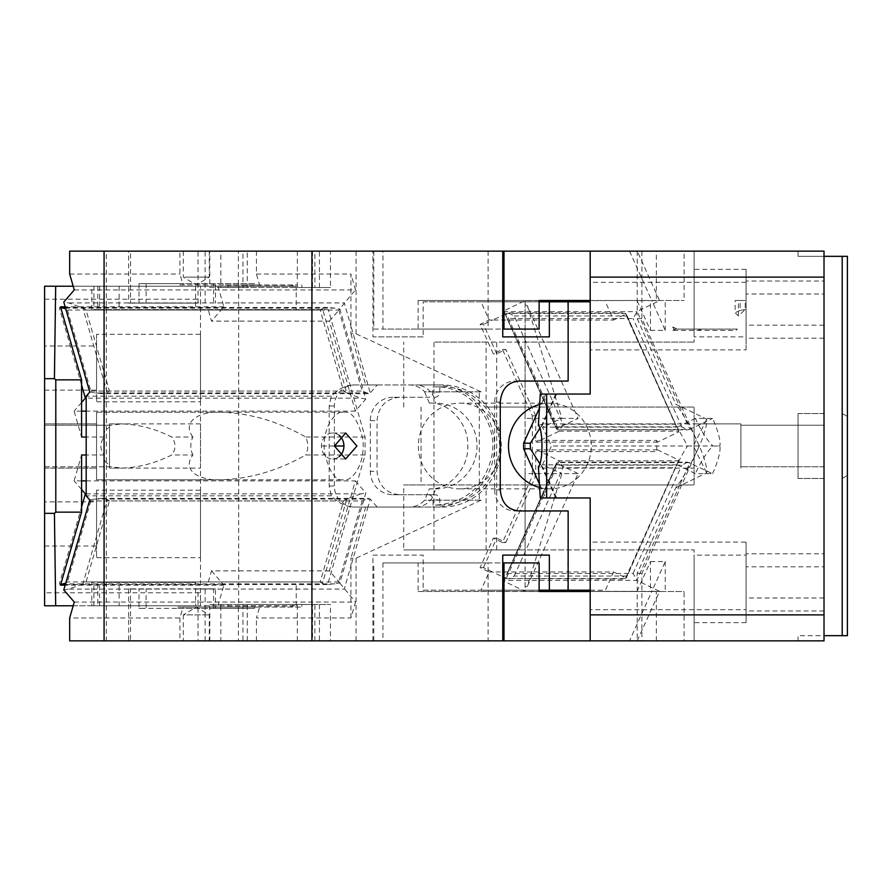 <?xml version="1.0" encoding="UTF-8"?>
<svg xmlns="http://www.w3.org/2000/svg" width="892" height="892" viewBox="0 0 892 892"><rect width="100%" height="100%" fill="white"/><g stroke="black" fill="none" stroke-linecap="round" stroke-linejoin="round"><path stroke-width="0.67" stroke-dasharray="4.46 3.34" d="M656.356 640.857L656.356 591.496L684.108 591.496L684.108 640.857L656.356 640.857L824.018 640.857L824.018 614.878L694.11 614.878L694.11 640.857L694.11 549.918L525.087 549.918L525.087 591.496L656.356 591.496M684.108 640.857L382.958 640.857L382.958 562.908L418.092 562.908L418.092 591.496L539.125 591.351M418.092 591.496L684.108 591.496M798.039 640.857L824.018 640.857L824.018 251.143L824.018 635.662L798.039 635.662L798.039 640.857L824.018 640.857L824.018 635.662L798.039 635.662L798.039 640.857M539.794 484.702L545.77 497.959L590.192 497.959L590.192 640.857L641.917 640.857L641.917 573.378L699.283 446L641.917 318.622L641.917 251.143L590.192 251.143L590.192 394.041L545.77 394.041L539.794 407.298M637.2 640.857L659.567 591.351L637.2 580.558L637.2 579.532L679.291 486.095L706.687 472.872A33.26 7.805 64.2 0 0 699.283 446C691.333 428.361 683.484 414.423 675.757 404.199L706.687 419.128A33.26 7.805 115.8 0 1 699.283 446C691.333 463.639 683.484 477.577 675.757 487.801L637.2 573.378L636.821 580.369L504.047 580.369L556.24 463.439L507.08 573.467L633.052 573.467L637.2 580.558L637.2 640.857L641.917 640.857M590.192 640.857L637.278 640.857M205.115 640.857L205.115 588.898L198.024 588.898L198.024 640.857L502.753 640.857L488.091 640.857L488.091 562.908L502.753 562.908M382.958 640.857L488.091 640.857M590.192 591.351L637.044 591.351L650.435 561.614L650.435 591.496L665.231 591.496L590.192 591.496L651.84 591.351L629.54 640.857M694.11 614.878L694.11 549.918L403.719 549.918L525.087 549.918L525.087 342.082L525.087 407.031L486.118 407.031L486.118 342.082L525.087 342.082L525.087 300.504L525.087 418.381L561.915 418.381L542.414 427.168L551.501 446L542.414 464.832L561.915 473.619L525.087 473.619L525.087 591.351L503.891 581.116L556.909 463.383L559.92 464.832L542.414 464.832M525.087 473.619L525.087 418.381M539.125 562.908L418.092 562.908M382.958 562.908L488.091 562.908M373.77 640.857L373.77 562.908M636.977 591.496L650.435 591.496M694.11 557.712L694.11 622.672L694.11 557.712M824.018 277.122L824.018 251.143L694.11 251.143L694.11 277.122L824.018 277.122L824.018 614.878M824.018 425.216L824.018 466.784L824.018 425.216L824.018 466.784L824.018 425.216L740.884 425.216L740.884 466.784L740.884 425.216L740.884 466.784L740.884 425.216L824.018 425.216M824.018 566.81L824.018 610.975L824.018 566.81L746.08 566.81L746.08 610.975L746.08 566.81M824.018 281.025L824.018 325.19L824.018 281.025L746.08 281.025L746.08 325.19L746.08 281.025M824.018 553.821L824.018 597.986L824.018 553.821L746.08 553.821L746.08 597.986L746.08 553.821M824.018 294.014L824.018 338.18L824.018 294.014L746.08 294.014L746.08 338.18L746.08 294.014M590.192 609.682L590.192 542.124L590.192 609.682L746.08 609.682L746.08 542.124L590.192 542.124M637.2 573.378L641.917 573.378M650.435 561.614L665.231 561.614L651.84 591.351L659.567 591.351M504.047 580.369L503.891 581.116M656.356 300.504L525.087 300.504L684.108 300.504L656.356 300.504L656.356 251.143L684.108 251.143L684.108 300.504M694.11 277.122L694.11 342.082L694.11 251.143L656.356 251.143M525.087 342.082L694.11 342.082L496.71 342.082L496.71 549.918M636.977 300.504L590.192 300.649M539.125 300.649L525.087 300.649L503.891 310.884L556.909 428.617L578.116 418.381L527.384 305.744L525.087 304.808M418.092 300.504L539.125 300.504L418.092 300.504L418.092 329.092L382.958 329.092L382.958 251.143L373.77 251.143L502.753 251.143L198.024 251.143L198.024 303.102L139.007 303.102L139.007 283.623L177.976 283.623L177.976 284.916L183.072 284.916L179.928 274.045L179.928 251.143L128.615 251.143L128.615 303.102L139.007 303.102M527.384 305.744L561.915 418.381L578.116 418.381M527.384 586.256L578.116 473.619L561.915 473.619L527.384 586.256L525.087 587.192M578.116 473.619L559.92 464.832L677.184 464.832A33.26 7.805 115.8 0 1 687.565 446L551.501 446M665.231 561.614L665.231 591.496M486.118 407.031L694.11 407.031L694.11 484.969L694.11 407.031L525.087 407.031M421.057 407.031L421.057 484.969L694.11 484.969L525.087 484.969L525.087 549.918M746.08 555.114L746.08 622.672L746.08 555.114L694.11 555.114M746.08 622.672L694.11 622.672M824.018 256.339L798.039 256.339L798.039 251.143L798.039 256.339L842.204 256.339L842.204 635.662L824.018 635.662M824.018 478.48L798.039 478.48L798.039 413.52L798.039 478.48L824.018 478.48M824.018 413.52L798.039 413.52L798.039 478.48L798.039 413.52L824.018 413.52M798.039 251.143L824.018 251.143L798.039 251.143M590.192 251.143L641.917 251.143M382.958 251.143L684.108 251.143M824.018 466.784L740.884 466.784L824.018 466.784M824.018 610.975L746.08 610.975M824.018 325.19L746.08 325.19M842.204 256.339L847.4 256.339L847.4 635.662L842.204 635.662M824.018 597.986L746.08 597.986M824.018 338.18L746.08 338.18M545.77 497.959L540.284 497.959M746.08 542.124L746.08 609.682M539.783 463.595L542.815 467.352L542.47 468.088L538.389 466.527M503.891 310.884L504.047 311.631L636.821 311.631L637.2 318.622L641.917 318.622M637.2 318.622L675.757 404.199M637.2 251.143L637.2 311.442L659.567 300.649L637.278 251.143M555.861 426.844L681.845 426.844L687.609 429.844L689.851 429.364L637.2 311.442L633.052 318.533L507.08 318.533L556.24 428.561L504.047 311.631M590.192 349.876L590.192 282.318L590.192 349.876L746.08 349.876L746.08 282.318L746.08 349.876M545.77 394.041L540.284 394.041M539.783 428.405L542.815 424.648L542.47 423.912L740.884 423.912L740.884 468.088L740.884 423.912L740.884 468.088L740.884 423.912L694.11 423.912L694.11 468.088L694.11 423.912M507.08 573.467L557.076 462.636L689.851 462.636L679.291 486.095L675.757 487.801M433.969 549.918L433.969 342.082L496.71 342.082M677.184 464.832L695.381 473.619L712.596 473.619L687.609 462.156L557.076 462.156L556.909 463.383M694.11 336.886L694.11 269.328L694.11 336.886L746.08 336.886L746.08 269.328L746.08 336.886M650.435 330.386L665.231 330.386L651.84 300.649L637.044 300.649L650.435 330.386L650.435 300.504M629.54 251.143L651.84 300.649L659.567 300.649M542.414 427.168L677.184 427.168L687.565 446L712.987 446A33.26 7.805 64.2 0 1 695.381 418.381L712.596 418.381A33.26 7.805 64.2 0 1 719.877 446L693.352 446L705.472 421.816L689.851 429.364L557.076 429.844L687.609 429.844M556.909 428.617L557.076 429.364L556.173 428.428L507.08 318.533M695.381 418.381L677.184 427.168M706.687 419.128L705.472 421.816L712.596 418.381M842.204 413.52L847.4 416.519L847.4 475.481L842.204 478.48L847.4 475.481L847.4 416.519L842.204 413.52M488.091 251.143L488.091 329.092L502.753 329.092M373.77 251.143L373.77 329.092L488.091 329.092M373.77 329.092L382.958 329.092M556.608 497.959L542.815 467.352M542.47 468.088L694.11 468.088M746.08 282.318L590.192 282.318M556.608 394.041L542.815 424.648M542.47 423.912L538.389 425.473M687.609 462.156L681.845 465.156L555.861 465.156M746.08 269.328L694.11 269.328M539.125 329.092L418.092 329.092M665.231 330.386L665.231 300.504M712.596 473.619A33.26 7.805 115.8 0 0 719.877 446L712.987 446A33.26 7.805 115.8 0 0 695.381 473.619M699.283 446L693.352 446L706.687 472.872M486.118 342.082L433.969 342.082M525.087 484.969L403.719 484.969L403.719 549.918M486.118 549.918L486.118 484.969M403.719 407.031L403.719 342.082M421.057 484.969L403.719 484.969M738.42 315.935L738.42 300.504L735.142 300.504L735.142 312.791L738.42 315.935L745.233 309.591L745.233 300.504L738.42 300.504M735.142 300.504L740.159 300.504L740.159 310.371L745.233 309.591M745.233 300.504L740.159 300.504M740.159 310.371L735.142 312.791M672.836 330.386L675.523 329.092L701.391 329.092L698.704 329.092L698.704 330.386L736 330.386L737.338 329.092L685.257 329.092L701.391 329.092L698.704 330.386L672.836 330.386L672.836 326.963L677.452 329.092L673.761 329.092L672.836 326.963M677.452 329.092L737.338 329.092M698.704 329.092L673.761 329.092M501.181 446A42.872 41.411 90 0 0 459.77 403.128A42.872 41.411 90 0 0 418.359 446A42.872 41.411 90 0 0 459.77 488.872A42.872 41.411 90 0 0 501.181 446M86.056 310.037L338.815 310.037L350.924 295.252L350.924 326.004L370.247 392.937L368.351 393.64L101.811 393.64L107.241 392.636L109.437 391.042L86.056 310.037L82.811 307.996L68.729 302.934L63.789 302.053M101.811 393.64L89.769 392.056M74.27 289.945L355.518 289.945L350.924 274.045L350.924 295.252L355.518 289.945M368.351 393.64L362.197 391.042L109.437 391.042M377.171 507.057L367.939 507.057L370.247 499.063L94.708 499.063L101.811 498.36L107.241 499.364L82.811 584.004L86.056 581.963L109.437 500.958L362.197 500.958L368.351 498.36L370.247 499.063L377.171 507.057L353.265 507.057C346.397 506.545 340.231 503.88 334.756 499.063L331.356 495.818L329.181 486.006L329.181 405.994L331.356 396.182L334.756 392.937L94.708 392.937M331.356 396.182L86.189 396.182M104.074 640.857L106.326 640.857L104.074 640.857M106.326 251.143L104.074 251.143L106.326 251.143L106.326 640.857M69.676 274.045L179.928 274.045M256.428 251.143L256.428 274.045L259.572 284.916L183.072 284.916M256.428 274.045L350.924 274.045M82.811 584.004L68.729 589.066L344.267 589.066L350.924 565.996L350.924 558.202L356.053 558.202L481.089 500.167L479.316 500.167L479.316 391.833L481.089 391.833L356.053 333.798L350.924 333.798L350.924 326.004L344.267 302.934L68.729 302.934M350.924 333.798L365.698 384.943L377.171 384.943L370.247 392.937L334.756 392.937C340.231 388.109 346.408 385.444 353.265 384.943L377.171 384.943M353.265 384.943L354.704 384.943A21.04 20.326 90 0 0 334.377 405.994L334.377 486.006A21.04 20.326 -90 0 0 354.704 507.057L442.287 507.057A61.057 58.972 -90 0 0 501.259 446A61.057 58.972 -90 0 0 442.287 384.943L435.564 384.943A61.057 58.972 -90 0 1 494.536 446A61.057 58.972 -90 0 1 435.564 507.057L409.718 507.057C415.248 506.946 420.255 504.649 424.737 500.167L429.342 488.872C448.81 490.232 468.936 468.211 467.776 446C468.936 423.789 448.81 401.768 429.342 403.128L435.564 403.128A21.04 20.326 90 0 0 432.475 394.52A21.04 20.326 90 0 0 415.427 384.943L435.564 384.943M331.356 495.818L86.189 495.818M74.27 602.055L355.518 602.055L350.924 617.955L256.428 617.955L259.572 607.084L183.072 607.084L179.928 617.955L69.676 617.955M179.928 617.955L179.928 640.857L69.676 640.857M179.928 640.857L128.615 640.857L130.522 640.857L130.522 588.898L128.615 588.898L215.507 588.898L215.507 608.377L254.476 608.377L254.476 607.084L259.572 607.084M198.024 640.857L130.522 640.857M297.348 640.857L297.348 607.084L301.897 607.084L301.897 604.486L314.887 604.486L314.887 640.857L209.81 640.857L209.81 604.486L330.475 604.486L209.81 604.486M212.764 640.857L238.387 640.857L238.387 604.486L225.397 604.486L225.397 607.084L301.897 607.084M327.52 640.857L330.475 640.857L330.475 604.486M314.887 640.857L238.387 640.857M185.034 640.857L183.295 640.857L183.295 614.878L209.274 614.878L183.295 614.878L196.285 607.073L209.274 614.878L209.274 640.857L185.034 640.857L207.535 640.857M128.615 303.102L130.522 303.102L130.522 251.143L198.024 251.143M130.522 251.143L128.615 251.143M179.928 251.143L69.676 251.143M212.764 251.143L209.81 251.143L209.81 287.514L242.936 287.514L242.936 251.143L330.475 251.143L330.475 287.514L297.348 287.514L297.348 284.916L225.397 284.916L225.397 287.514L238.387 287.514L238.387 251.143M327.52 251.143L242.936 251.143M185.034 251.143L209.274 251.143L185.034 251.143M94.708 499.063L89.769 499.944M63.789 589.947L68.729 589.066M362.197 500.958L338.815 581.963L355.518 602.055M356.053 333.798L356.053 251.143M259.572 284.916L254.476 284.916L254.476 283.623L215.507 283.623L215.507 303.102M205.115 303.102L205.115 251.143M254.476 284.916L177.976 284.916M481.089 391.833L424.737 391.833C420.255 387.351 415.248 385.065 409.718 384.943L365.698 384.943M409.718 384.943L415.427 384.943M354.704 384.943L442.287 384.943M434.761 397.286C437.805 396.973 439.477 395.245 439.778 392.09L439.778 386.894L433.055 386.894L432.475 394.52A5.196 5.018 -90 0 1 428.037 397.286L392.904 397.286L428.037 397.286M399.627 397.286C385.913 398.668 378.375 406.462 377.037 420.667L377.037 471.333C378.375 485.538 385.913 493.332 399.627 494.714L434.761 494.714A5.196 5.018 -90 0 1 439.778 499.91L439.778 505.106L442.287 505.106C472.158 502.921 490.868 486.831 498.416 456.827C505.842 421.994 476.729 385.712 442.287 386.894L439.778 386.894M353.265 507.057L354.704 507.057M183.072 607.084L177.976 607.084L177.976 608.377L139.007 608.377L139.007 588.898M128.615 588.898L128.615 640.857M177.976 607.084L254.476 607.084M256.428 640.857L256.428 617.955M205.115 588.898L215.507 588.898M350.924 617.955L350.924 565.996L367.939 507.057L365.698 507.057L409.718 507.057M356.053 640.857L356.053 558.202M532.346 415.839L532.346 476.161L535.713 476.161L535.713 451.575L656.746 451.575L656.746 440.425L535.713 440.425L535.713 415.839L532.346 415.839L502.452 349.463L493.354 353.856L480.097 324.42L489.195 320.027L480.989 301.808L423.142 301.808L423.142 336.886L372.945 336.886L372.945 251.143M372.945 640.857L372.945 555.114L423.142 555.114L423.142 590.192L480.989 590.192L489.195 571.973L480.097 567.58L493.354 538.144L502.452 542.537L532.346 476.161M198.024 588.898L130.522 588.898M372.945 555.114L423.142 555.114M220.848 604.486L220.848 607.084L225.397 607.084M297.348 604.486L297.348 607.084L220.848 607.084L220.848 640.857M247.262 640.857L247.262 604.486L238.387 604.486M247.262 604.486L312.512 604.486L312.512 640.857M314.887 604.486L312.512 604.486M130.522 303.102L198.024 303.102M423.142 336.886L372.945 336.886M209.81 287.514L220.848 287.514L220.848 251.143M297.348 251.143L297.348 284.916L225.397 284.916M238.387 287.514L247.262 287.514L247.262 251.143M312.512 251.143L312.512 287.514L247.262 287.514M312.512 287.514L314.887 287.514L314.887 251.143M301.897 284.916L301.897 287.514L314.887 287.514M242.936 287.514L330.475 287.514M185.034 277.122L209.274 277.122L185.034 277.122M109.437 500.958L107.241 499.364M215.507 283.623L213.612 283.623L213.612 303.102M254.476 283.623L177.976 283.623M139.007 283.623L213.612 283.623M146.11 283.623L146.11 303.102M479.316 391.833L424.737 391.833M429.342 403.128L424.603 391.833M434.761 494.714L428.037 494.714A5.196 5.018 -90 0 1 433.055 499.91L433.055 505.106L435.564 505.106C465.434 502.921 484.144 486.831 491.693 456.827C499.119 421.994 470.006 385.712 435.564 386.894L433.055 386.894M429.342 488.872L435.564 488.872L432.475 497.48A21.04 20.326 -90 0 1 415.427 507.057M435.564 507.057L442.287 507.057M392.904 397.286A23.382 22.59 90 0 0 370.314 420.667L370.314 471.333L377.037 471.333M399.627 494.714L392.904 494.714A23.382 22.59 -90 0 1 390.763 494.614A23.382 22.59 -90 0 1 370.314 471.333M428.037 494.714L392.904 494.714M439.778 505.106L433.055 505.106M442.287 505.106L435.564 505.106M442.287 386.894L435.564 386.894M139.007 608.377L146.11 608.377L146.11 588.898M177.976 608.377L254.476 608.377M215.507 608.377L146.11 608.377M213.612 608.377L213.612 588.898M365.698 507.057L350.924 558.202M481.089 500.167L424.737 500.167M423.142 301.808L539.125 301.808M479.316 500.167L424.603 500.167M423.142 590.192L539.125 590.192M480.989 590.192L605.389 590.192L613.596 571.973L492.551 571.973L483.464 567.58L480.097 567.58M567.803 590.192L568.148 510.949M590.192 590.192L605.389 590.192M489.195 571.973L492.551 571.973L506.199 578.562L625.537 578.562L625.693 577.815L613.596 571.973M493.354 538.144L496.721 538.144L483.464 567.58M502.452 542.537L505.809 542.537L496.721 538.144M505.809 542.537L535.713 476.161M502.452 349.463L505.809 349.463L496.721 353.856L493.354 353.856M535.713 415.839L505.809 349.463M480.097 324.42L483.464 324.42L496.721 353.856M489.195 320.027L492.551 320.027L483.464 324.42M480.989 301.808L590.192 301.808M563.008 424.269L559.228 431.171L678.567 431.171L626.374 314.24L675.534 424.269L563.008 424.269L514.216 315.958L508.451 312.947L492.551 320.027L613.596 320.027L605.389 301.808M567.803 301.808L568.148 381.051M519.144 381.051L567.803 381.051M500.267 489.909L494.67 489.909L494.67 402.091A21.04 20.326 -90 0 1 514.996 381.051M494.67 489.909A21.04 20.326 90 0 0 514.996 510.949L519.144 510.949L514.996 510.949M339.183 435.396A12.99 11.25 90 0 0 332.683 433.01A12.99 11.25 90 0 0 321.432 446A12.99 11.25 90 0 0 332.683 458.99A12.99 11.25 90 0 0 339.183 456.604M225.397 604.486L227.772 604.486L228.151 607.084M227.772 604.486L301.897 604.486M291.606 607.084L293.022 606.036L293.022 604.486M220.848 287.514L297.348 287.514M301.897 287.514L225.397 287.514M228.151 284.916L227.772 285.964L293.022 285.964L293.022 287.514M227.772 287.514L227.772 285.964M293.022 285.964L291.606 284.916M435.564 488.872A42.872 41.411 90 0 0 476.975 446A42.872 41.411 90 0 0 435.564 403.128M656.746 440.425L657.527 442.153L678.723 431.918L625.693 314.185L613.596 320.027M625.693 577.815L678.723 460.082L657.527 449.847L656.746 451.575M539.939 404.388A42.872 41.411 -90 0 1 549.873 403.128A42.872 41.411 -90 0 1 591.284 446A42.872 41.411 -90 0 1 549.873 488.872A42.872 41.411 -90 0 1 539.939 487.612M678.723 460.082L678.567 460.829L559.228 460.829L536.482 449.847L535.713 451.575M625.693 314.185L625.537 313.438L506.199 313.438L559.228 431.171L536.482 442.153L535.713 440.425M657.527 442.153L536.482 442.153M657.527 449.847L536.482 449.847M675.534 467.731L625.537 579.053L506.199 578.562L559.228 460.829L563.008 467.731L675.534 467.731L626.374 577.76L678.567 460.829M675.534 424.269L625.537 312.947L508.451 312.947M678.567 431.171L678.723 431.918M626.741 576.042L514.216 576.042L508.451 579.053M200.488 592.79L200.488 286.22L200.488 605.779L200.488 592.79L44.6 592.79L44.6 605.779L296.233 605.779L91.831 605.779L97.819 605.779L97.819 582.398L195.604 582.398L195.604 605.779L119.104 605.779L119.104 582.398M97.819 605.779L119.104 605.779M73.2 605.779L195.604 605.779M97.819 582.398L195.604 582.398M93.916 605.779L93.916 582.398L91.831 582.398L91.831 605.779M200.488 401.835L200.488 334.288L200.488 401.835L96.559 401.835L96.559 334.288L200.488 334.288M200.488 468.088L200.488 423.912L200.488 468.088L109.549 468.088L109.549 427.435C104.977 429.308 103.238 432.497 104.342 437.002C99.681 443.001 99.681 448.999 104.342 454.998C103.238 459.503 104.977 462.692 109.549 464.565M200.488 557.712L200.488 490.165L200.488 557.712L96.559 557.712L96.559 490.165L200.488 490.165M328.301 582.398L365.084 454.998L365.084 437.002L328.301 309.602L296.233 309.602L296.233 286.22L44.6 286.22L44.6 592.79M44.6 425.216L44.6 466.784L44.6 425.216L44.6 466.784L44.6 425.216L109.549 425.216L109.549 466.784L109.549 425.216L44.6 425.216M44.6 501.862L44.6 546.027L44.6 501.862L96.559 501.862L96.559 546.027L96.559 501.862M44.6 345.973L44.6 390.138L44.6 345.973L96.559 345.973L96.559 390.138L96.559 345.973M44.6 423.912L44.6 468.088L44.6 423.912L44.6 468.088L44.6 423.912L96.559 423.912L96.559 468.088L96.559 423.912L96.559 468.088L96.559 423.912L44.6 423.912M296.233 605.779L296.233 582.398M238.677 286.22L238.677 605.779M343.676 412.227C351.615 410.833 357.971 419.719 362.743 438.897C366.043 465.446 350.734 482.159 343.676 479.773C335.749 481.167 329.393 472.281 324.621 453.103C321.321 426.554 336.63 409.841 343.676 412.227L96.559 412.227L96.559 479.773L343.676 479.773M355.362 480.877L365.843 492.986L339.863 582.978L329.382 570.869L355.362 480.877L86.189 480.877M81.585 480.877L74.114 480.877L81.585 454.998M329.382 570.869L211.515 570.869L208.193 582.398M365.084 454.998L305.677 454.998C278.07 470.697 249.738 478.948 220.681 479.773C200.466 480.966 181.031 470.887 192.906 454.998L171.721 454.998C154.963 463.316 138.282 467.687 121.68 468.088L109.549 466.583M104.342 454.998L86.189 454.998M44.6 299.21L200.488 299.21M296.233 286.22L73.2 286.22M96.559 334.288L96.559 401.835M200.488 423.912L109.549 423.912L109.549 468.088L121.68 468.088M96.559 490.165L96.559 557.712M44.6 466.784L109.549 466.784L44.6 466.784M44.6 546.027L96.559 546.027M44.6 390.138L96.559 390.138M44.6 468.088L96.559 468.088L44.6 468.088M60.511 585.163L59.385 583.87L81.585 506.957M104.342 437.002L86.189 437.002M99.625 286.22L99.625 309.602L296.233 309.602M97.819 286.22L97.819 309.602L328.301 309.602M99.625 309.602L91.831 309.602L91.831 286.22M97.819 309.602L93.916 309.602L93.916 286.22M329.382 321.131L339.863 309.022L365.843 399.014L355.362 411.123L329.382 321.131L211.515 321.131L208.193 309.602M355.362 411.123L86.189 411.123M81.585 411.123L74.114 411.123L81.585 437.002M109.549 427.435L109.549 425.417L121.68 423.912C138.293 424.324 154.963 428.684 171.721 437.002C176.081 443.001 176.081 448.999 171.721 454.998M192.906 454.998C190.096 448.999 190.096 443.001 192.906 437.002L171.721 437.002M192.906 437.002C181.031 421.102 200.499 411.034 220.681 412.227C249.749 413.052 278.081 421.314 305.677 437.002C308.476 443.001 308.476 448.999 305.677 454.998M365.084 437.002L305.677 437.002M220.681 479.773L96.559 479.773L96.559 412.227L96.559 479.773L96.559 412.227L220.681 412.227M81.585 489.496L74.114 480.877M109.549 425.417L109.549 423.912L121.68 423.912M86.189 493.867L360.903 493.867L365.843 492.986M195.604 286.22L195.604 309.602M217.949 286.22L223.892 306.837L211.515 321.131M223.892 306.837L65.161 306.837M360.903 493.867L346.832 498.929L322.391 583.558L327.832 584.561L339.863 582.978M322.391 583.558L320.195 581.963L343.587 500.958L346.832 498.929M217.949 605.779L223.892 585.163L222.766 583.87L59.385 583.87L60.689 584.516M65.763 583.089L67.435 581.963L320.195 581.963M343.587 500.958L90.817 500.958L86.189 494.859M81.585 402.504L74.114 411.123M81.585 385.043L59.385 308.13L334.924 308.13L339.863 309.022M60.511 306.837L59.385 308.13L60.701 307.484M365.843 399.014L360.903 398.133L86.189 398.133M334.924 308.13L327.832 307.439L322.391 308.442L346.832 393.071L343.587 391.042L320.195 310.037L67.435 310.037L65.763 308.911M86.189 397.141L90.817 391.042L343.587 391.042M346.832 393.071L360.903 398.133M320.195 310.037L322.391 308.442M223.892 585.163L65.161 585.163M334.924 583.87L222.766 583.87L211.515 570.869M183.295 251.143L183.295 277.122L196.285 284.927L209.274 277.122L209.274 251.143M555.794 497.959L540.864 464.832M555.794 394.041L540.864 427.168M633.052 573.467L681.845 465.156M681.845 426.844L633.052 318.533M338.815 310.037L362.197 391.042M107.241 392.636L82.811 307.996M329.181 405.994L334.377 405.994M329.181 486.006L334.377 486.006M319.436 604.486L319.436 640.857M242.936 604.486L242.936 640.857M319.436 287.514L319.436 251.143M338.815 581.963L86.056 581.963M439.778 392.09L433.055 392.09M370.314 420.667L377.037 420.667M439.778 499.91L433.055 499.91M500.267 402.091L494.67 402.091M334.422 446L321.432 446M227.772 606.036L293.022 606.036M514.216 576.042L563.008 467.731M514.216 315.958L626.741 315.958M99.625 605.779L99.625 582.398M119.104 286.22L119.104 309.602M90.817 500.958L67.435 581.963M67.435 310.037L90.817 391.042M101.811 498.36L368.351 498.36M332.683 458.99L345.672 458.99M332.683 433.01L345.672 433.01M459.77 488.872L549.873 488.872M459.77 403.128L549.873 403.128M65.339 584.561L327.832 584.561M327.832 307.439L65.339 307.439"/><path stroke-width="1.34" d="M824.018 640.857L590.192 640.857L590.192 614.878L824.018 614.878L824.018 640.857M502.753 562.908L503.991 562.908L503.991 640.857L590.192 640.857M503.991 640.857L69.676 640.857L69.676 617.955L74.27 602.055L63.789 589.947L89.769 499.944L86.189 495.818L86.189 396.182L89.769 392.056L63.789 302.053L74.27 289.945L69.676 274.045L69.676 251.143L104.074 251.143L104.074 640.857M539.125 591.351L590.192 591.351M539.125 591.496L590.192 591.496L539.125 591.496L539.125 562.908L503.991 562.908M502.753 640.857L502.753 555.114L549.349 555.114L549.349 590.192L568.148 590.192L568.148 510.949L519.144 510.949C507.827 509.867 501.527 502.854 500.267 489.909L500.267 402.091C501.527 389.146 507.827 382.133 519.144 381.051L568.148 381.051L568.148 301.808L549.349 301.808L549.349 336.886L502.753 336.886L502.753 251.143L824.018 251.143L824.018 614.878M590.192 614.878L590.192 497.959L540.284 497.959L538.389 466.527C543.15 462.77 543.15 429.23 538.389 425.473L540.284 394.041L546.651 394.041L546.651 497.959M539.794 407.298L523.615 443.224L523.615 448.776L539.794 484.702M590.192 300.649L539.125 300.649M590.192 300.504L539.125 300.504L590.192 300.504M842.204 635.662L847.4 635.662L847.4 256.339L842.204 256.339L842.204 635.662L824.018 635.662M842.204 256.339L824.018 256.339M824.018 277.122L590.192 277.122L590.192 394.041L546.651 394.041M590.192 277.122L590.192 251.143M523.615 443.224L530.339 443.224L530.339 448.776L523.615 448.776M530.339 448.776L539.783 463.595M530.339 443.224L539.783 428.405M503.991 251.143L503.991 329.092L539.125 329.092L539.125 300.504M502.753 329.092L503.991 329.092M104.074 251.143L311.921 251.143L311.921 640.857M502.753 251.143L311.921 251.143M356.923 446L345.672 433.01L334.422 446L345.672 458.99L356.923 446M502.753 336.886L549.349 336.886M539.125 301.808L549.349 301.808M502.753 555.114L549.349 555.114M539.125 590.192L549.349 590.192M568.148 590.192L590.192 590.192M590.192 301.808L568.148 301.808M567.803 510.949L519.144 510.949M339.183 456.604A12.99 11.25 90 0 0 343.933 446A12.99 11.25 90 0 0 339.183 435.396M539.939 487.612A42.872 41.411 -90 0 1 508.473 446A42.872 41.411 -90 0 1 539.939 404.388M54.423 378.665L44.6 378.665L44.6 286.22L55.683 286.22L54.423 378.665L55.795 379.847L55.795 512.153L54.423 513.335L55.683 605.779L73.2 605.779M55.683 605.779L44.6 605.779L44.6 378.665M54.423 513.335L44.6 513.335M86.189 480.877L81.585 480.877M86.189 454.998L81.585 454.998L81.585 512.153L60.511 585.163L65.161 585.163M73.2 286.22L55.683 286.22M55.795 379.847L81.585 379.847L81.585 437.002L86.189 437.002M55.795 512.153L81.585 512.153M86.189 411.123L81.585 411.123M86.189 494.859L81.585 489.496M81.585 379.847L60.511 306.837L65.161 306.837M60.689 584.516L65.763 583.089M86.189 398.133L85.364 398.133L81.585 402.504M65.763 308.911L60.701 307.484M81.585 385.043L85.364 398.133L86.189 397.141M334.422 446L343.933 446M81.585 506.957L85.364 493.867L86.189 493.867M61.28 584.561L65.339 584.561M65.339 307.439L61.28 307.439"/></g></svg>
